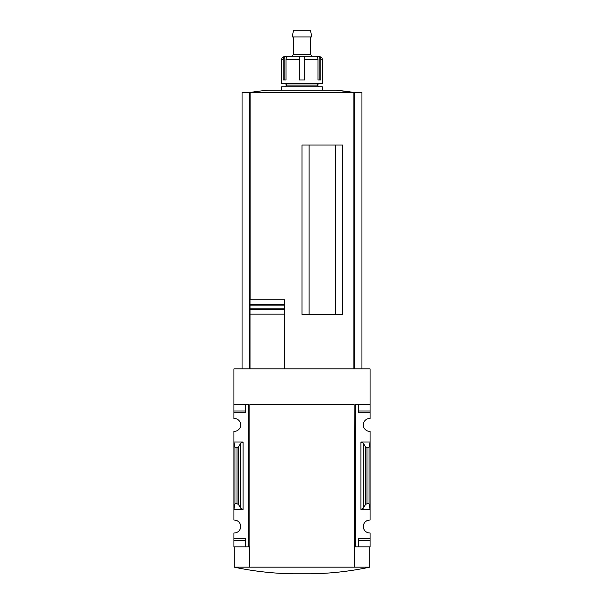 <?xml version="1.0" encoding="UTF-8"?>
<svg xmlns="http://www.w3.org/2000/svg" width="604" height="604" viewBox="0 0 604 604"><rect width="100%" height="100%" fill="white"/><g stroke="black" fill="none" stroke-linecap="round" stroke-linejoin="round"><path stroke-width="0.91" d="M233.922 411.022L233.922 412.721L245.435 412.721L245.435 404.589L245.435 411.022L233.922 411.022L233.922 368.893L370.078 368.893L370.078 418.481A6.433 6.433 0 0 0 363.306 424.914A6.433 6.433 0 0 0 370.078 431.339L370.078 442.015L360.935 442.015L363.366 443.291L365.465 446.9L366.99 447.7L369.059 447.7L370.078 442.015L370.078 520.089A6.433 6.433 0 0 0 363.306 526.522A6.433 6.433 0 0 0 370.078 532.947L370.078 546.839L358.565 546.839L358.565 540.406L370.078 540.406M233.922 412.721L233.922 418.481A6.433 6.433 0 0 1 240.694 424.914A6.433 6.433 0 0 1 233.922 431.339L233.922 509.414L243.065 509.414L240.634 508.138L238.535 504.529L237.01 503.728L234.941 503.728L233.922 509.414L233.922 520.089A6.433 6.433 0 0 1 240.694 526.522A6.433 6.433 0 0 1 233.922 532.947L233.922 546.839L248.825 546.839L248.825 404.589L233.922 404.589M335.53 314.397L335.53 145.051M309.112 314.397L309.112 145.051M250.011 368.893L250.011 299.833L284.582 299.833L284.582 305.103L284.582 299.833M250.011 308.818L284.582 308.818L284.582 314.088L284.582 305.103L250.011 305.103M284.582 368.893L284.582 314.088L250.011 314.088L250.011 309.648L284.582 309.648M284.582 304.273L250.011 304.273L250.011 299.833M370.078 404.589L355.175 404.589L355.175 546.839L354.495 546.839L354.495 567.164L354.155 404.589L354.155 567.164L249.505 567.164L249.505 546.839L248.825 546.839M355.175 546.839L358.565 546.839L358.565 538.715L370.078 538.715M363.366 508.138L360.935 509.414L370.078 509.414L369.059 503.728L366.99 503.728L365.465 504.529L363.366 508.138L363.366 443.291M370.078 411.022L358.565 411.022L358.565 404.589L358.565 412.721L370.078 412.721M243.065 442.015L233.922 442.015L234.941 447.7L237.01 447.7L238.535 446.9L240.634 443.291L243.065 442.015L243.065 509.414M233.922 538.715L245.435 538.715L245.435 546.839L245.435 540.406L233.922 540.406M354.155 404.589L249.845 404.589L249.845 567.164M354.495 567.164L369.739 567.164C350.26 571.301 330.562 573.513 310.652 573.8L293.348 573.8C273.438 573.513 253.74 571.301 234.261 567.164L249.505 567.164M234.941 503.728L234.941 447.7M369.059 503.728L369.059 447.7M249.505 368.893L249.505 92.555L242.053 92.555L242.053 368.893M361.947 368.893L361.947 92.555L249.505 92.555A338.693 338.693 0 0 1 268.176 90.147L335.824 90.147L354.525 92.555A338.693 338.693 0 0 0 335.824 90.147M354.495 368.893L354.495 92.555M342.642 314.397L342.642 145.051L302 145.051L302 314.397L342.642 314.397M283.155 59.668A3.39 3.141 90 0 1 284.122 57.221L286.908 56.278L287.798 56.278L286.809 57.221A3.39 2.673 -90 0 0 285.986 59.668L285.986 79.985L283.155 79.985L283.155 59.668L281.675 59.668L281.675 83.375L322.325 83.375L322.325 59.668C321.675 58.663 323.563 57.893 318.935 56.278L317.092 56.278L319.878 57.221L319.878 79.985L318.014 79.985L320.845 79.985L320.845 59.668A3.39 3.141 -90 0 0 319.878 57.221M318.014 79.985L318.014 59.668A3.39 2.673 90 0 0 317.191 57.221L316.202 56.278L317.092 56.278L316.156 56.285M287.851 56.285L301.109 56.278L299.32 57.221A3.39 0.468 90 0 0 299.169 59.668L299.169 79.985L304.831 79.985L304.831 59.668A3.39 0.468 -90 0 0 304.68 57.221L304.68 79.985M281.675 59.668C282.159 58.762 280.747 57.652 285.065 56.278L287.798 56.278M291.838 56.278L293.536 54.587L310.464 54.587L312.162 56.278L301.109 56.278L316.202 56.278M302.891 56.278L304.68 57.221M281.675 90.147L281.675 86.765L322.325 86.765L322.325 90.147M285.065 86.765L286.757 85.066L317.243 85.066L318.935 86.765M317.243 85.066L318.935 83.375M310.464 54.587L310.464 36.972M292.193 36.972L311.807 36.972L310.464 30.2L293.536 30.2L292.193 36.972M285.986 79.985L284.122 79.985L284.122 57.221M360.935 509.414L360.935 442.015M237.01 503.728L237.01 447.7M238.535 504.529L238.535 446.9M240.634 508.138L240.634 443.291M365.465 504.529L365.465 446.9M366.99 503.728L366.99 447.7M353.884 368.893L353.884 92.555M250.116 299.833L250.116 92.555M320.845 59.668L322.325 59.668M304.831 59.668L318.014 59.668M285.986 59.668L299.169 59.668M299.32 57.221L299.32 79.985M369.739 546.839L369.739 567.164M234.261 546.839L234.261 567.164M286.757 85.066L285.065 83.375M293.536 54.587L293.536 36.972"/></g></svg>
